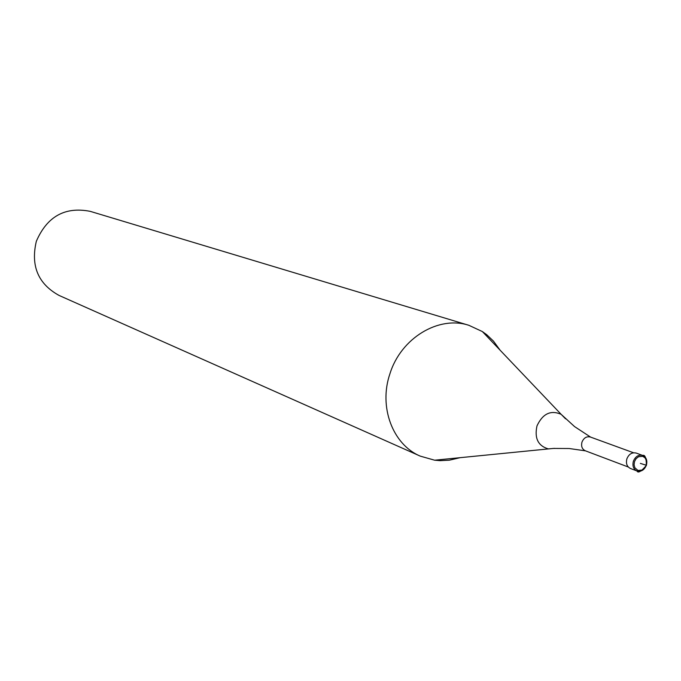 <?xml version="1.0" encoding="UTF-8"?>
<svg xmlns="http://www.w3.org/2000/svg" width="681" height="681" viewBox="0 0 681 681"><rect width="100%" height="100%" fill="white"/><g stroke="black" fill="none" stroke-linecap="round" stroke-linejoin="round"><path stroke-width="1.02" d="M646.371 465.268C644.294 470.052 641.162 471.95 636.973 470.963L630.47 468.502C626.929 466.689 625.737 463.455 626.895 458.781C628.938 454.04 632.036 452.133 636.199 453.069L642.728 455.453C638.557 454.508 635.441 456.423 633.39 461.19C632.223 465.889 633.415 469.149 636.973 470.963C638.012 473.406 641.179 471.516 646.465 465.293L644.609 468.102L642.183 470.052L638.029 470.469L634.879 467.787L634.071 464.825L634.505 461.573L636.105 458.679L638.548 456.721L642.702 456.33L645.009 457.819L646.388 460.416L646.201 465.217L640.361 463.395M585.583 450.873L585.251 450.754C582.051 449.128 580.97 446.234 581.991 442.071C583.813 437.849 586.605 436.163 590.35 437.015L590.682 437.142M460.203 457.658L449.264 460.203L440.079 460.662L434.631 460.203L420.305 456.142C392.724 444.616 378.491 406.915 389.941 373.733C400.947 338.048 438.675 315.329 468.877 325.305L90.233 211.348C65.061 206.428 47.1 216.405 36.34 241.278C30.551 265.837 38.11 283.883 59.026 295.418L420.305 456.142M500.101 350.187L493.47 341.121L486.813 334.78L482.378 331.57L468.877 325.305M646.38 465.242C647.554 460.518 646.337 457.249 642.728 455.453C645.001 454.567 646.243 457.845 646.465 465.293M554.589 448.353L548.299 448.881C538.084 445.893 534.313 438.232 536.986 425.897C542.68 413.69 550.725 409.826 561.135 414.32L482.378 331.57M565.553 418.824L561.135 414.32L574.577 426.604L590.606 437.108M628.282 467.013L585.251 450.754M585.507 450.856L569.188 448.515L553.381 448.43L434.631 460.203M633.568 452.771L590.35 437.015"/></g></svg>
